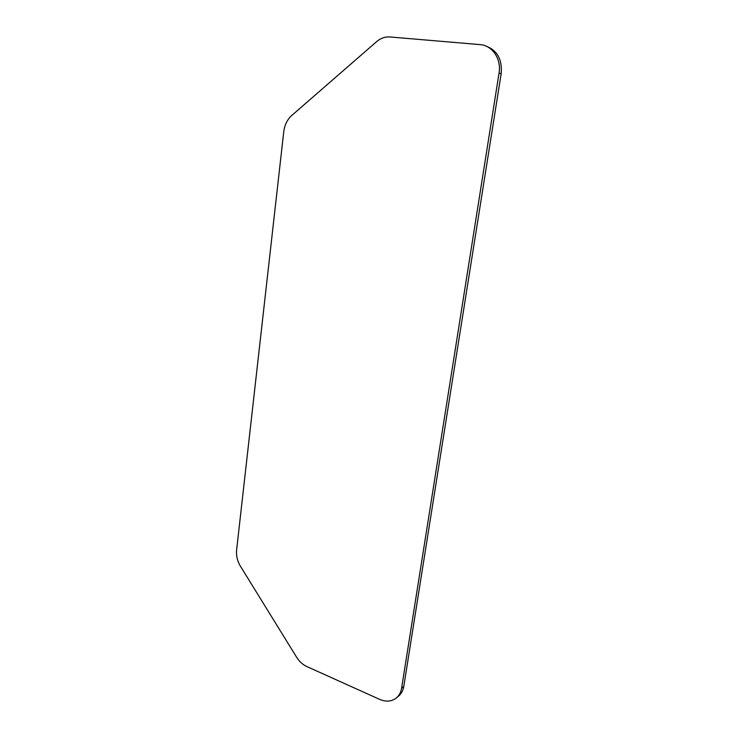 <?xml version="1.0" encoding="UTF-8"?>
<svg xmlns="http://www.w3.org/2000/svg" width="738" height="738" viewBox="0 0 738 738"><rect width="100%" height="100%" fill="white"/><g stroke="black" fill="none" stroke-linecap="round" stroke-linejoin="round"><path stroke-width="1.11" d="M479.986 44.612L389.913 36.955C384.932 36.632 380.374 38.311 376.223 41.992L291.215 115.94C287.045 120.045 284.554 125.303 283.752 131.724L236.612 550.004C236.095 555.317 237.221 560.483 239.988 565.502L296.427 656.912C299.001 661.137 302.266 664.265 306.233 666.285L379.627 699.356C385.568 701.893 390.854 701.654 395.485 698.618C398.778 696.238 400.817 692.761 401.601 688.185L499.045 73.136C501.545 59.095 492.458 45.461 480.217 44.631L479.986 44.612M397.035 697.355L397.681 696.82C400.965 694.44 403.003 690.971 403.787 686.405L501.157 73.745C502.412 59.483 497.237 50.221 485.641 45.941M401.601 688.185L403.787 686.405M499.045 73.136L501.157 73.745"/></g></svg>

